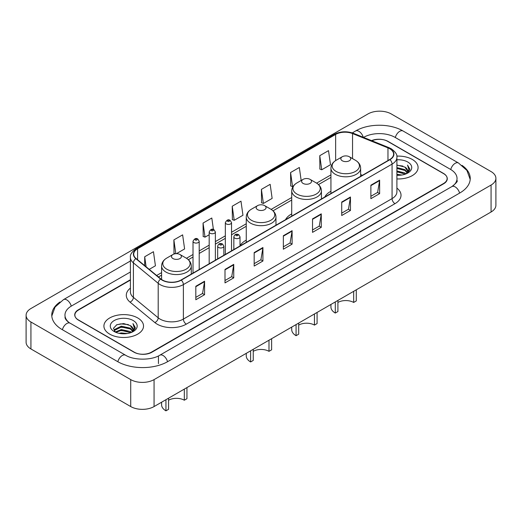 <?xml version="1.0" encoding="UTF-8"?>
<svg xmlns="http://www.w3.org/2000/svg" width="522" height="522" viewBox="0 0 522 522"><rect width="100%" height="100%" fill="white"/><g stroke="black" fill="none" stroke-linecap="round" stroke-linejoin="round"><path stroke-width="0.78" d="M246.26 240.153A21.872 12.626 0 0 0 240.022 245.914M291.72 213.903A21.872 12.626 0 0 0 285.567 219.664M330.935 191.261A21.872 12.626 0 0 0 324.782 197.029M130.409 280.073L78.496 310.042A12.378 7.145 0 0 0 74.868 315.099A12.378 7.145 0 0 0 78.496 320.149L133.932 352.154A12.378 7.145 0 0 0 151.439 352.154L443.504 183.535A12.378 7.145 0 0 0 447.132 178.478A12.378 7.145 0 0 0 443.504 173.428L388.068 141.416A12.378 7.145 0 0 0 371.886 140.757M452.92 185.93A22.283 12.867 0 0 0 457.037 178.478A22.283 12.867 0 0 0 450.506 169.382L395.069 137.377A22.283 12.867 0 0 0 363.56 137.377L363.547 137.384M130.409 271.982L71.494 305.996A22.283 12.867 0 0 0 64.963 315.099A22.283 12.867 0 0 0 69.08 322.544M130.722 379.611A16.508 9.526 0 0 0 154.062 379.611L491.065 185.049A16.508 9.526 0 0 0 495.9 178.309A16.508 9.526 0 0 0 491.065 171.575L391.278 113.959A16.508 9.526 0 0 0 367.938 113.959L30.935 308.528A16.508 9.526 0 0 0 26.1 315.262A16.508 9.526 0 0 0 30.935 322.002L130.722 379.611L130.722 406.566A16.508 9.526 0 0 0 154.062 406.566L491.065 212.004A16.508 9.526 0 0 0 495.9 205.263L495.9 178.309M26.1 315.262L26.1 342.217A16.508 9.526 0 0 0 30.935 348.957L130.722 406.566M59.965 301.99A35.489 20.488 0 0 0 51.763 315.099A35.489 20.488 0 0 0 62.157 329.584L117.594 361.589A35.489 20.488 0 0 0 167.777 361.589L459.843 192.964A35.489 20.488 0 0 0 470.237 178.478A35.489 20.488 0 0 0 462.035 165.376M412.289 159.445A19.803 11.438 0 0 0 396.805 156.124A19.803 11.438 0 0 1 412.289 159.445A19.803 11.438 0 0 1 418.089 167.529A19.803 11.438 0 0 0 412.289 159.445M137.723 317.957A19.803 11.438 0 0 0 116.138 315.484A19.803 11.438 0 0 0 103.911 326.048A19.803 11.438 0 0 0 109.711 334.132A19.803 11.438 0 0 0 131.296 336.612A19.803 11.438 0 0 0 143.524 326.048A19.803 11.438 0 0 0 137.723 317.957A19.803 11.438 0 0 0 116.138 315.484A19.803 11.438 0 0 0 103.911 326.048A19.803 11.438 0 0 0 109.711 334.132A19.803 11.438 0 0 0 131.296 336.612A19.803 11.438 0 0 0 143.524 326.048A19.803 11.438 0 0 0 137.723 317.957M389.732 148.744A13.207 7.621 180 0 1 393.601 154.134A13.207 7.621 180 0 1 389.732 159.53L181.056 280.007A13.207 7.621 180 0 1 160.9 278.989L136.098 258.54A13.207 7.621 180 0 1 133.71 254.168A13.207 7.621 180 0 1 137.58 248.772L335.639 134.428A13.207 7.621 180 0 1 352.546 133.573L387.97 147.889A13.207 7.621 180 0 1 389.732 148.744M389.967 148.613A13.533 7.817 0 0 0 388.159 147.733L352.735 133.417A13.533 7.817 0 0 0 335.405 134.291L137.345 248.642A13.533 7.817 0 0 0 135.831 258.644L160.632 279.1A13.533 7.817 0 0 0 181.284 280.138L389.967 159.66A13.533 7.817 0 0 0 389.967 148.613M195.815 286.271L195.815 299.752L204.572 294.695L204.572 281.221L195.815 286.271M195.815 297.357L202.562 293.468L204.533 281.665A3.302 1.905 -120 0 0 204.572 281.221M202.497 293.501L204.572 294.695M224.995 269.43L224.995 282.904L233.745 277.848L233.745 264.373L224.995 269.43M224.995 280.516L231.735 276.621L233.712 264.824A3.302 1.905 -120 0 0 233.745 264.373M231.677 276.653L233.745 277.848M254.175 252.583L254.175 266.057L262.925 261.007L262.925 247.526L254.175 252.583M254.175 263.669L260.915 259.773L262.892 247.976A3.302 1.905 -120 0 0 262.925 247.526M260.856 259.812L262.925 261.007M370.881 185.199L370.881 198.68L379.638 193.623L379.638 180.149L370.881 185.199M370.881 196.285L377.628 192.396L379.598 180.592A3.302 1.905 -120 0 0 379.638 180.149M377.563 192.429L379.638 193.623M341.708 202.047L341.708 215.521L350.458 210.47L350.458 196.99L341.708 202.047M341.708 213.133L348.448 209.237L350.425 197.44A3.302 1.905 -120 0 0 350.458 196.99M348.389 209.27L350.458 210.47M312.528 218.894L312.528 232.368L321.278 227.311L321.278 213.837L312.528 218.894M312.528 229.974L319.268 226.085L321.245 214.288A3.302 1.905 -120 0 0 321.278 213.837M319.21 226.117L321.278 227.311M283.348 235.735L283.348 249.216L292.105 244.159L292.105 230.685L283.348 235.735M283.348 246.821L290.095 242.932L292.066 231.129A3.302 1.905 -120 0 0 292.105 230.685M290.03 242.965L292.105 244.159M396.903 178.935A19.803 11.438 0 0 0 418.089 167.529A19.803 11.438 0 0 1 396.903 178.935M130.409 279.733L78.346 309.787A12.378 7.145 0 0 0 74.724 314.844A12.378 7.145 0 0 0 78.346 319.895L134.369 352.239A12.378 7.145 0 0 0 151.876 352.239L443.654 183.783A12.378 7.145 0 0 0 447.276 178.733A12.378 7.145 0 0 0 443.654 173.676L387.631 141.331A12.378 7.145 0 0 0 371.56 140.62M176.423 253.666L184.605 248.942L182.628 234.861L173.878 239.911L174.015 253.307M149.227 269.365L155.425 265.789L153.448 251.708L144.698 256.759L144.698 265.626M261.411 189.375L263.382 203.456L272.138 198.406L270.161 184.325L261.411 189.375L261.548 202.771M301.161 180.475L299.341 167.477L290.584 172.534L290.728 185.93M319.764 155.686L321.741 169.767L330.491 164.711L328.514 150.63L319.764 155.686L319.908 169.082M213.413 229.484L211.808 218.013L203.051 223.07L203.195 236.466M232.231 206.223L234.208 220.304L242.958 215.253L240.981 201.172L232.231 206.223L232.375 219.618M234.208 220.304L232.231 219.566M263.382 203.456L261.411 202.719M290.584 172.534L292.561 186.615L293.214 186.237M292.561 186.615L290.584 185.878M321.741 169.767L319.764 169.03M203.051 223.07L205.029 237.151L209.178 234.756M205.029 237.151L203.051 236.414M175.209 253.757L173.878 253.255M173.878 239.911L175.81 253.685M144.698 256.759L146.108 266.788M396.903 174.335L401.933 175.007M396.903 175.177L399.226 175.275M396.903 170.962L404.876 172.984L406.018 173.885M396.903 171.803L405.333 174.146M396.903 167.595L404.876 169.617L407.284 172.299M396.903 168.436L404.876 170.459L407.069 172.704M406.064 173.865A9.331 5.383 0 0 0 407.61 170.896A9.331 5.383 0 0 0 404.876 167.092L407.604 171.099M396.903 175.255A13.455 7.765 0 0 0 407.793 173.023A13.455 7.765 0 0 0 407.793 162.035A13.455 7.765 0 0 0 396.903 159.804M404.876 167.092L396.903 165.03M406.977 173.454L409.75 169.911L409.842 169.076L407.532 165.069L408.883 169.552L406.214 173.8M407.532 165.069L409.835 169.239M396.903 165.252L402.893 166.055M396.903 168.626L402.612 169.343M396.903 171.992L402.612 172.71M356.291 289.814L356.291 300.933L353.668 302.447A11.138 6.434 0 0 0 337.91 302.447M337.91 300.424L337.91 311.543L335.287 313.056L335.287 301.938M353.668 302.447L353.668 291.328M342.288 160.776A4.952 2.858 0 0 0 349.29 160.776A4.952 2.858 0 0 0 349.29 156.73L355.436 160.28A13.644 7.876 0 0 0 355.436 160.28A13.644 7.876 0 0 1 355.436 171.425A13.644 7.876 0 0 1 336.142 171.425A13.644 7.876 0 0 1 336.142 160.28C332.782 162.277 331.046 164.926 330.935 168.234A14.857 8.574 0 0 0 335.287 174.296A14.857 8.574 0 0 0 351.476 176.155A14.857 8.574 0 0 0 360.643 168.234C360.532 164.926 358.803 162.277 355.443 160.28L349.29 156.73A4.952 2.858 0 0 0 342.288 156.73A4.952 2.858 0 0 0 342.288 160.776M330.935 304.45L330.935 306.995A14.857 8.574 0 0 0 335.287 313.056M317.082 312.45L317.082 323.568L314.453 325.089A11.138 6.434 0 0 0 298.695 325.089M298.695 323.066L298.695 334.184L296.072 335.698L296.072 324.58M314.453 325.089L314.453 313.97M303.073 183.411A4.952 2.858 0 0 0 310.075 183.411A4.952 2.858 0 0 0 310.075 179.372L316.228 182.922A13.644 7.876 0 0 1 316.228 194.06A13.644 7.876 0 0 1 296.927 194.06A13.644 7.876 0 0 1 296.927 182.922C293.566 184.918 291.831 187.568 291.72 190.876A14.857 8.574 0 0 0 296.072 196.938A14.857 8.574 0 0 0 312.26 198.797A14.857 8.574 0 0 0 321.428 190.876C321.324 187.568 319.588 184.918 316.228 182.922L310.075 179.372A4.952 2.858 0 0 0 303.073 179.372A4.952 2.858 0 0 0 303.073 183.411M291.72 327.092L291.72 329.636A14.857 8.574 0 0 0 296.072 335.698M271.623 338.7L271.623 349.818L268.993 351.332A11.138 6.434 0 0 0 253.242 351.332M253.242 349.309L253.242 360.428L250.612 361.948L250.612 350.823M268.993 351.332L268.993 340.213M257.614 209.661A4.952 2.858 0 0 0 264.615 209.661A4.952 2.858 0 0 0 264.615 205.616L270.768 209.165A13.644 7.876 0 0 1 270.768 220.31A13.644 7.876 0 0 1 251.467 220.31A13.644 7.876 0 0 1 251.467 209.165C248.107 211.162 246.371 213.811 246.26 217.119A14.857 8.574 0 0 0 250.612 223.181A14.857 8.574 0 0 0 266.801 225.041A14.857 8.574 0 0 0 275.968 217.119C275.864 213.811 274.128 211.162 270.768 209.165L264.615 205.616A4.952 2.858 0 0 0 257.614 205.616A4.952 2.858 0 0 0 257.614 209.661M246.26 353.335L246.26 355.88A14.857 8.574 0 0 0 250.612 361.948M186.948 387.585L186.948 398.704L184.318 400.217A11.138 6.434 0 0 0 168.567 400.217M168.567 398.195L168.567 409.313L165.937 410.834L165.937 399.708M184.318 400.217L184.318 389.099M172.945 258.547A4.952 2.858 0 0 0 179.946 258.547A4.952 2.858 0 0 0 179.946 254.501L186.093 258.051A13.644 7.876 0 0 1 186.093 269.195A13.644 7.876 0 0 1 166.792 269.195A13.644 7.876 0 0 1 166.792 258.051C163.432 260.047 161.696 262.697 161.592 266.005A14.857 8.574 0 0 0 165.937 272.066A14.857 8.574 0 0 0 182.126 273.926A14.857 8.574 0 0 0 191.3 266.005C191.189 262.697 189.453 260.047 186.093 258.051L179.946 254.501A4.952 2.858 0 0 0 172.939 254.501A4.952 2.858 0 0 0 172.945 258.547M161.592 402.221L161.592 404.765A14.857 8.574 0 0 0 165.937 410.834M119.029 333.323L121.306 332.919L127.368 333.519M121.691 333.728L124.667 333.793M115.231 332.038L121.306 329.545L130.317 331.503L131.459 332.403M115.812 332.331L121.306 330.387L130.768 332.664M114.481 331.346L114.71 329.428L121.306 326.178L130.317 328.136L132.725 330.817M114.429 331.105L114.71 330.269L121.306 327.02L130.317 328.977L132.51 331.216M131.505 332.383A9.331 5.383 0 0 0 133.045 329.415A9.331 5.383 0 0 0 130.317 325.604L133.038 329.617M133.234 320.554A13.455 7.765 0 0 0 114.207 320.554A13.455 7.765 0 0 0 114.207 331.535A13.455 7.765 0 0 0 133.234 331.535A13.455 7.765 0 0 0 133.234 320.554M130.317 325.604L123.668 323.568L116.778 324.749L113.457 328.279L115.342 332.123M132.418 331.972L135.191 328.423L135.283 327.594L132.966 323.588L134.317 328.064L131.655 332.318M132.966 323.588L135.276 327.751M116.406 324.932L120.726 323.881L128.334 324.573M117.939 327.777L120.726 327.248L128.053 327.855M117.939 331.15L120.726 330.615L128.053 331.229M167.529 361.733A6.603 3.811 -120 0 0 159.81 355.201C151.687 360.448 133.678 360.448 125.561 355.201L70.124 323.19C69.465 322.948 66.248 320.756 65.237 318.433L64.963 317.115M117.841 361.733A6.603 3.811 -60 0 1 122.259 355.528A6.603 3.811 -60 0 1 125.561 355.201M62.405 329.728A6.603 3.811 -60 0 1 66.823 323.516A6.603 3.811 -60 0 1 70.124 323.19M51.795 316.025L55.084 307.047L63.521 299.608A6.603 3.811 60 0 1 71.246 306.146M352.291 132.888L355.593 130.983A6.603 3.811 60 0 1 363.24 137.26M355.593 130.983C368.467 123.322 390.162 123.322 403.043 130.983A6.603 3.811 120 0 0 395.317 137.521M403.043 130.983L458.479 162.988A6.603 3.811 120 0 0 450.754 169.526M459.595 193.107A6.603 3.811 -120 0 0 451.876 186.576L159.81 355.201M154.062 406.566L154.062 379.611M30.935 348.957L30.935 322.002M491.065 212.004L491.065 185.049M158.44 363.612L158.44 356.2M396.903 188.096A20.632 11.915 180 0 1 394.984 203.665L186.308 324.142A4.124 2.382 60 0 1 183.385 319.086L392.068 198.608A16.508 9.526 0 0 0 396.903 191.868L396.903 157.37A16.508 9.526 180 0 1 392.068 164.11A4.124 2.382 -120 0 0 389.967 159.66M186.308 324.142A20.632 11.915 180 0 1 157.129 324.142A20.632 11.915 180 0 1 154.819 322.55L130.017 302.101A20.632 11.915 180 0 1 130.409 288.124M160.045 319.086A16.508 9.526 0 0 0 183.385 319.086L183.385 284.588A16.508 9.526 180 0 1 158.199 283.315L133.397 262.866A16.508 9.526 180 0 1 130.409 257.398L130.409 291.902A16.508 9.526 0 0 0 133.397 297.364L158.199 317.813A16.508 9.526 0 0 0 160.045 319.086M396.903 157.37C397.451 154.793 395.552 151.915 391.213 148.744L389.04 147.693A4.124 1.931 112 0 0 388.159 147.733M389.04 147.693L353.622 133.371C346.784 130.95 340.298 131.303 334.158 134.422A4.124 2.382 60 0 1 335.405 134.291M137.345 248.642A4.124 2.382 -120 0 0 136.098 248.772C131.812 251.852 129.919 254.729 130.409 257.398M135.831 258.644A4.124 2.76 129.5 0 0 133.397 262.866L133.397 297.364A4.124 2.76 -50.5 0 1 130.017 302.101M353.622 133.371A4.124 1.931 112 0 0 352.735 133.417M160.632 279.1A4.124 2.76 129.5 0 0 158.199 283.315L158.199 317.813A4.124 2.76 -50.5 0 1 154.819 322.55M181.284 280.138A4.124 2.382 60 0 1 183.385 284.588L392.068 164.11L392.068 198.608A4.124 2.382 60 0 0 394.984 203.665M137.58 248.772L137.58 259.76M387.97 147.889L387.97 160.548M352.546 133.573L352.546 158.61M362.418 175.294L360.643 174.583M335.639 134.428L335.639 160.587M330.935 174.877L316.606 183.15M291.72 197.518L271.146 209.394M246.26 223.762L231.533 232.264M225.341 235.84L215.371 241.595M209.178 245.17L199.202 250.932M193.016 254.501L186.471 258.279M161.592 272.647L156.659 275.492M283.348 236.166L292.066 231.129M312.528 219.318L321.245 214.288M341.708 202.471L350.425 197.44M370.881 185.63L379.598 180.592M254.175 253.007L262.892 247.976M224.995 269.854L233.712 264.824M195.815 286.702L204.533 281.665M234.737 238.13A3.093 1.788 180 0 1 233.836 236.864C234.626 234.326 236.244 233.588 238.691 234.659L240.022 236.864A3.093 1.788 180 0 1 238.11 238.515A3.093 1.788 180 0 1 234.737 238.13M237.66 234.756A1.031 0.594 0 0 0 236.198 234.756A1.031 0.594 0 0 0 236.198 235.598A1.031 0.594 0 0 0 237.66 235.598A1.031 0.594 0 0 0 237.66 234.756M218.574 247.461A3.093 1.788 180 0 1 217.667 246.195C218.457 243.657 220.082 242.919 222.522 243.989L223.86 246.195A3.093 1.788 180 0 1 221.948 247.846A3.093 1.788 180 0 1 218.574 247.461M221.491 244.094A1.031 0.594 0 0 0 220.036 244.094A1.031 0.594 0 0 0 220.036 244.935A1.031 0.594 0 0 0 221.491 244.935A1.031 0.594 0 0 0 221.491 244.094M231.533 250.86L231.533 222.633A3.093 1.788 180 0 1 229.621 224.284A3.093 1.788 180 0 1 226.248 223.892A3.093 1.788 180 0 1 225.341 222.633L225.341 254.436M227.709 221.367A1.031 0.594 0 0 0 229.165 221.367A1.031 0.594 0 0 0 229.165 220.525A1.031 0.594 0 0 0 227.709 220.525A1.031 0.594 0 0 0 227.709 221.367M215.371 260.197L215.371 231.964A3.093 1.788 180 0 1 213.459 233.615A3.093 1.788 180 0 1 210.085 233.223A3.093 1.788 180 0 1 209.178 231.964L209.178 263.767M211.547 230.698A1.031 0.594 0 0 0 213.002 230.698A1.031 0.594 0 0 0 213.002 229.856A1.031 0.594 0 0 0 211.547 229.856A1.031 0.594 0 0 0 211.547 230.698M199.202 269.528L199.202 241.294A3.093 1.788 180 0 1 197.296 242.945A3.093 1.788 180 0 1 193.923 242.56A3.093 1.788 180 0 1 193.016 241.294L193.016 273.104M195.378 240.029A1.031 0.594 0 0 0 196.84 240.029A1.031 0.594 0 0 0 196.84 239.187A1.031 0.594 0 0 0 195.378 239.187A1.031 0.594 0 0 0 195.378 240.029M63.521 299.608L130.409 260.993M470.205 179.411L466.916 170.433L458.479 162.988M457.037 180.501C457.957 181.167 456.235 183.196 451.876 186.576M334.158 134.422L136.098 248.772M330.935 177.389L318.485 184.573M291.72 200.03L273.032 210.816M246.26 226.274L231.533 234.776M225.341 238.352L215.371 244.107M209.178 247.682L199.202 253.444M193.016 257.013L188.357 259.708M161.592 275.159L158.453 276.967M360.643 176.319L360.643 168.234M330.935 193.473L330.935 168.234M342.288 156.73L336.142 160.28M321.428 198.96L321.428 190.876M291.72 216.115L291.72 190.876M303.073 179.372L296.927 182.922M275.968 225.204L275.968 217.119M246.26 242.358L246.26 217.119M257.614 205.616L251.467 209.165M191.3 274.089L191.3 266.005M161.592 279.505L161.592 266.005M172.939 254.501L166.792 258.051M114.39 331.248L114.39 330.68M233.836 249.536L233.836 236.864M240.022 245.96L240.022 236.864M217.667 258.866L217.667 246.195M223.86 255.291L223.86 246.195M231.533 222.633L230.202 220.421C228.401 219.129 226.783 219.86 225.341 222.633M215.371 231.964L214.033 229.752C212.239 228.46 210.62 229.197 209.178 231.964M199.202 241.294L197.871 239.089C196.076 237.791 194.458 238.528 193.016 241.294"/></g></svg>
